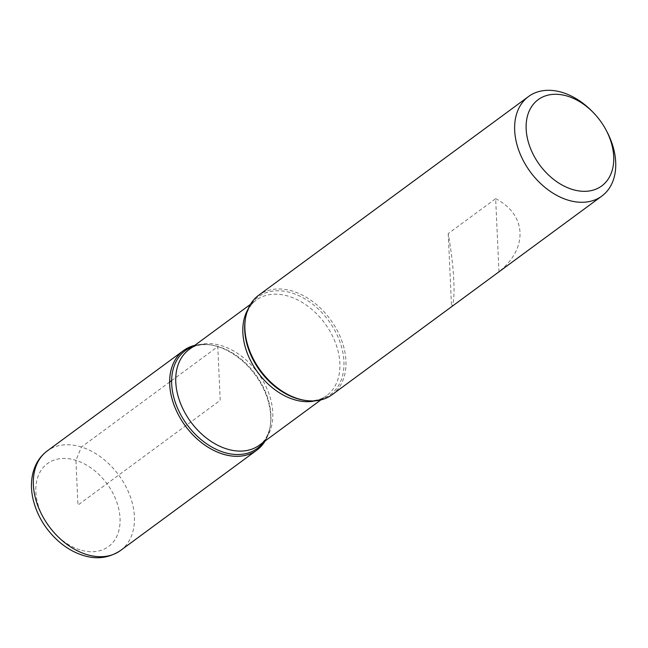 <?xml version="1.0" encoding="UTF-8"?>
<svg xmlns="http://www.w3.org/2000/svg" width="648" height="648" viewBox="0 0 648 648"><rect width="100%" height="100%" fill="white"/><g stroke="black" fill="none" stroke-linecap="round" stroke-linejoin="round"><path stroke-width="0.49" stroke-dasharray="3.24 2.43" d="M332.06 394.737A61.819 43.254 53.6 0 0 330.237 319.31A61.819 43.254 53.6 0 0 258.755 295.18M591.867 111.1A61.819 43.254 -126.4 0 1 606.714 131.269M495.647 198.669C526.8 214.658 528.331 248.427 498.968 271.69L451.551 306.609C455.909 301.757 454.378 267.989 448.23 233.58L495.647 198.669L498.968 271.69M217.777 346.623A61.819 43.254 -126.4 0 1 270.135 426.886A61.819 43.254 -126.4 0 1 265.154 440.932A61.819 43.254 53.6 0 0 255.045 374.682A61.819 43.254 53.6 0 0 194.781 345.36A61.819 43.254 -126.4 0 1 209.669 344.768A61.819 43.254 -126.4 0 1 217.777 346.623M448.23 233.58L451.551 306.609M171.639 380.595L217.777 346.623L220.215 400.326L77.963 505.084L75.929 460.331L81.446 447.015L169.655 382.061M320.849 399.921L326.543 395.726C321.044 399.897 313.754 401.436 304.673 400.334A60.726 42.485 53.6 0 0 343.796 359.267A60.726 42.485 53.6 0 0 296.104 294.5A60.726 42.485 53.6 0 0 245.276 319.675C246.92 310.684 250.549 304.179 256.171 300.154A59.341 41.521 -126.4 0 1 324.794 323.32A59.341 41.521 -126.4 0 1 326.543 395.726A59.341 41.521 -126.4 0 1 315.325 400.82M193.371 346.405A60.726 42.485 -126.4 0 1 210.948 344.955A60.726 42.485 -126.4 0 1 218.911 346.769A60.726 42.485 -126.4 0 1 270.346 425.615A60.726 42.485 -126.4 0 1 263.744 441.968M270.135 426.886L270.346 425.615C268.701 434.606 265.072 441.11 259.459 445.127A59.341 41.521 53.6 0 0 257.702 372.721A59.341 41.521 53.6 0 0 189.078 349.556C194.586 345.392 201.876 343.853 210.948 344.955L209.669 344.768M247.973 309.363A59.341 41.521 -126.4 0 1 256.171 300.154L250.468 304.349M79.988 549.836A51.516 36.045 -126.4 0 1 40.492 471.266A51.516 36.045 -126.4 0 1 113.392 494.14A51.516 36.045 -126.4 0 1 79.988 549.836M120.544 550.492A61.819 43.254 53.6 0 0 118.714 475.073A61.819 43.254 53.6 0 0 47.231 450.943"/><path stroke-width="0.97" d="M528.533 96.52L258.755 295.18A61.819 43.254 53.6 0 0 245.487 318.403A61.819 43.254 53.6 0 0 297.845 398.666A61.819 43.254 53.6 0 0 305.953 400.513A61.819 43.254 53.6 0 0 332.06 394.737L601.838 196.077A61.819 43.254 -126.4 0 1 567.624 200.005A61.819 43.254 -126.4 0 1 519.218 151.575A61.819 43.254 -126.4 0 1 528.533 96.52A61.819 43.254 -126.4 0 1 562.748 92.591A61.819 43.254 -126.4 0 1 591.867 111.1L593.05 112.307A53.573 37.487 53.6 0 0 567.818 96.26A53.573 37.487 53.6 0 0 527.31 137.927A53.573 37.487 53.6 0 0 587.825 191.16A53.573 37.487 53.6 0 0 605.92 129.778A53.573 37.487 53.6 0 0 593.05 112.307M605.92 129.778L606.714 131.269A61.819 43.254 -126.4 0 1 601.838 196.077M265.154 440.932A61.819 43.254 -126.4 0 1 185.385 425.971A61.819 43.254 -126.4 0 1 194.781 345.36A61.819 43.254 53.6 0 0 183.562 350.552A61.819 43.254 53.6 0 0 174.247 405.608A61.819 43.254 53.6 0 0 222.653 454.037A61.819 43.254 53.6 0 0 256.867 450.109A61.819 43.254 53.6 0 0 265.154 440.932M169.655 382.061L171.639 380.595M245.487 318.403L245.276 319.675A60.726 42.485 53.6 0 0 296.719 398.512A60.726 42.485 53.6 0 0 304.673 400.334L305.953 400.513M263.744 441.968A60.726 42.485 -126.4 0 1 223.698 452.28A60.726 42.485 -126.4 0 1 174.199 398.844A60.726 42.485 -126.4 0 1 193.371 346.405M250.468 304.349L189.078 349.556A59.341 41.521 53.6 0 0 180.136 402.408A59.341 41.521 53.6 0 0 226.606 448.902A59.341 41.521 53.6 0 0 259.459 445.127L320.849 399.921M315.325 400.82A59.341 41.521 -126.4 0 1 293.698 399.5A59.341 41.521 -126.4 0 1 247.973 309.363M120.544 550.492C108.945 558.13 96.374 559.726 82.831 555.304C74.374 552.598 66.452 548.078 59.073 541.728C45.571 529.789 36.847 515.387 32.902 498.523C30.464 487.223 31.08 476.815 34.765 467.297C37.479 460.574 41.634 455.123 47.231 450.943A61.819 43.254 53.6 0 0 37.916 505.999A61.819 43.254 53.6 0 0 86.322 554.421A61.819 43.254 53.6 0 0 120.544 550.492L256.867 450.109M47.231 450.943L183.562 350.552"/></g></svg>
